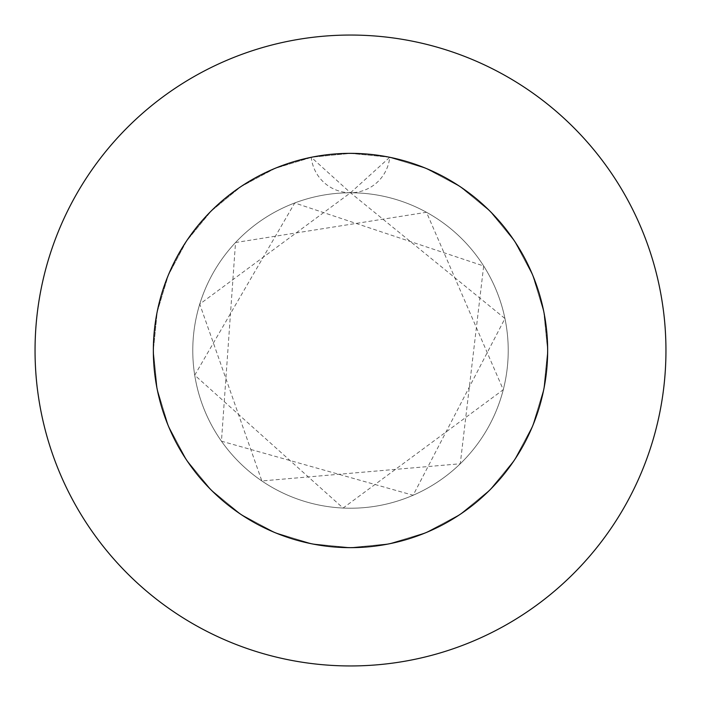 <?xml version="1.0" encoding="UTF-8"?>
<svg xmlns="http://www.w3.org/2000/svg" width="701" height="701" viewBox="0 0 701 701"><rect width="100%" height="100%" fill="white"/><g stroke="black" fill="none" stroke-linecap="round" stroke-linejoin="round"><path stroke-width="0.53" stroke-dasharray="3.5 2.63" d="M153.344 350.5A197.156 197.156 0 0 1 350.5 153.344A197.156 197.156 0 0 1 547.656 350.5L543.713 311.27L532.348 274.328L513.991 240.312L489.351 210.537L459.383 186.133L425.218 168.056L388.196 156.98L349.711 153.344L311.27 157.287L274.328 168.652L240.312 187.009L210.537 211.649L186.133 241.617L168.056 275.782L156.98 312.804L153.344 350.5L157.287 311.27L168.652 274.328L187.009 240.312L211.649 210.537L241.617 186.133L275.782 168.056L312.804 156.98L351.289 153.344L389.73 157.287A197.156 197.156 0 0 1 547.656 350.5A197.156 197.156 0 0 0 350.5 153.344A197.156 197.156 0 0 0 153.344 350.5L157.287 311.27L168.652 274.328L187.009 240.312L211.649 210.537L241.617 186.133L275.782 168.056L312.804 156.98L351.289 153.344L389.73 157.287L426.672 168.652L460.688 187.009L490.463 211.649L514.867 241.617L532.944 275.782L544.02 312.804L547.656 349.711L543.713 311.27L532.348 274.328L513.991 240.312L489.351 210.537L459.383 186.133L425.218 168.056L388.196 156.98L349.711 153.344L311.27 157.287L274.328 168.652L240.312 187.009L210.537 211.649L186.133 241.617L168.056 275.782L156.98 312.804L153.344 350.5A197.156 197.156 0 0 1 389.73 157.287L426.672 168.652L460.688 187.009L490.463 211.649L514.867 241.617L532.944 275.782L544.02 312.804L547.656 350.5L543.713 311.27L532.348 274.328L513.991 240.312L489.351 210.537L459.383 186.133L425.218 168.056L388.196 156.98L349.711 153.344L311.27 157.287L274.328 168.652L240.312 187.009L210.537 211.649L186.133 241.617L168.056 275.782L156.98 312.804L153.344 350.5L157.287 311.27L168.652 274.328L187.009 240.312L211.649 210.537L241.617 186.133L275.782 168.056L312.804 156.98L351.289 153.344L389.73 157.287L426.672 168.652L460.688 187.009L490.463 211.649L514.867 241.617L532.944 275.782L544.02 312.804L547.656 350.5A197.156 197.156 0 0 1 350.5 547.656A197.156 197.156 0 0 1 153.344 350.5L157.287 389.73L168.652 426.672L187.009 460.688L211.649 490.463L241.617 514.867L275.782 532.944L312.804 544.02L351.289 547.656L389.73 543.713L426.672 532.348L460.688 513.991L490.463 489.351L514.867 459.383L532.944 425.218L544.02 388.196L547.656 351.289L543.713 389.73L532.348 426.672L513.991 460.688L489.351 490.463L459.383 514.867L425.218 532.944L388.196 544.02L349.711 547.656L311.27 543.713L274.328 532.348L240.312 513.991L210.537 489.351L186.133 459.383L168.056 425.218L156.98 388.196L153.344 350.5L157.287 389.73L168.652 426.672L187.009 460.688L211.649 490.463L241.617 514.867L275.782 532.944L312.804 544.02L351.289 547.656L389.73 543.713L426.672 532.348L460.688 513.991L490.463 489.351L514.867 459.383L532.944 425.218L544.02 388.196L547.656 350.5L543.713 389.73L532.348 426.672L513.991 460.688L489.351 490.463L459.383 514.867L425.218 532.944L388.196 544.02L349.711 547.656L311.27 543.713L274.328 532.348L240.312 513.991L210.537 489.351L186.133 459.383L168.056 425.218L156.98 388.196L153.344 350.5L157.287 389.73L168.652 426.672L187.009 460.688L211.649 490.463L241.617 514.867L275.782 532.944L312.804 544.02L351.289 547.656L389.73 543.713L426.672 532.348L460.688 513.991L490.463 489.351L514.867 459.383L532.944 425.218L544.02 388.196L547.656 350.5L543.713 389.73L532.348 426.672L513.991 460.688L489.351 490.463L459.383 514.867L425.218 532.944L388.196 544.02L349.711 547.656L311.27 543.713L274.328 532.348L240.312 513.991L210.537 489.351L186.133 459.383L168.056 425.218L156.98 388.196L153.344 350.5A197.156 197.156 0 0 0 350.5 547.656A197.156 197.156 0 0 0 547.656 350.5A197.156 197.156 0 0 1 350.5 547.656A197.156 197.156 0 0 1 153.344 350.5M192.775 350.5A157.725 157.725 0 0 1 350.5 192.775A157.725 157.725 0 0 1 508.225 350.5A157.725 157.725 0 0 1 350.5 508.225A157.725 157.725 0 0 1 192.775 350.5A157.725 157.725 0 0 1 350.5 192.775A157.725 157.725 0 0 1 508.225 350.5A157.725 157.725 0 0 1 350.5 508.225A157.725 157.725 0 0 1 192.775 350.5M665.95 350.5A315.45 315.45 0 0 0 350.5 35.05A315.45 315.45 0 0 0 35.05 350.5A315.45 315.45 0 0 0 350.5 665.95A315.45 315.45 0 0 0 665.95 350.5M350.5 192.775L389.73 157.287A39.431 39.431 0 0 1 311.27 157.287L350.5 192.775L504.948 318.517L413.134 495.257L221.446 441.183L235.527 242.528L426.488 212.28L503.274 389.721L343.087 508.05L194.72 375.175L294.735 202.966L483.672 265.986L460.268 463.764L261.85 480.956L199.75 304.129L350.5 192.775"/><path stroke-width="1.05" d="M547.656 350.5A197.156 197.156 0 0 0 350.5 153.344A197.156 197.156 0 0 0 153.344 350.5A197.156 197.156 0 0 0 350.5 547.656A197.156 197.156 0 0 0 547.656 350.5M665.95 350.5A315.45 315.45 0 0 0 350.5 35.05A315.45 315.45 0 0 0 35.05 350.5A315.45 315.45 0 0 0 350.5 665.95A315.45 315.45 0 0 0 665.95 350.5"/></g></svg>

